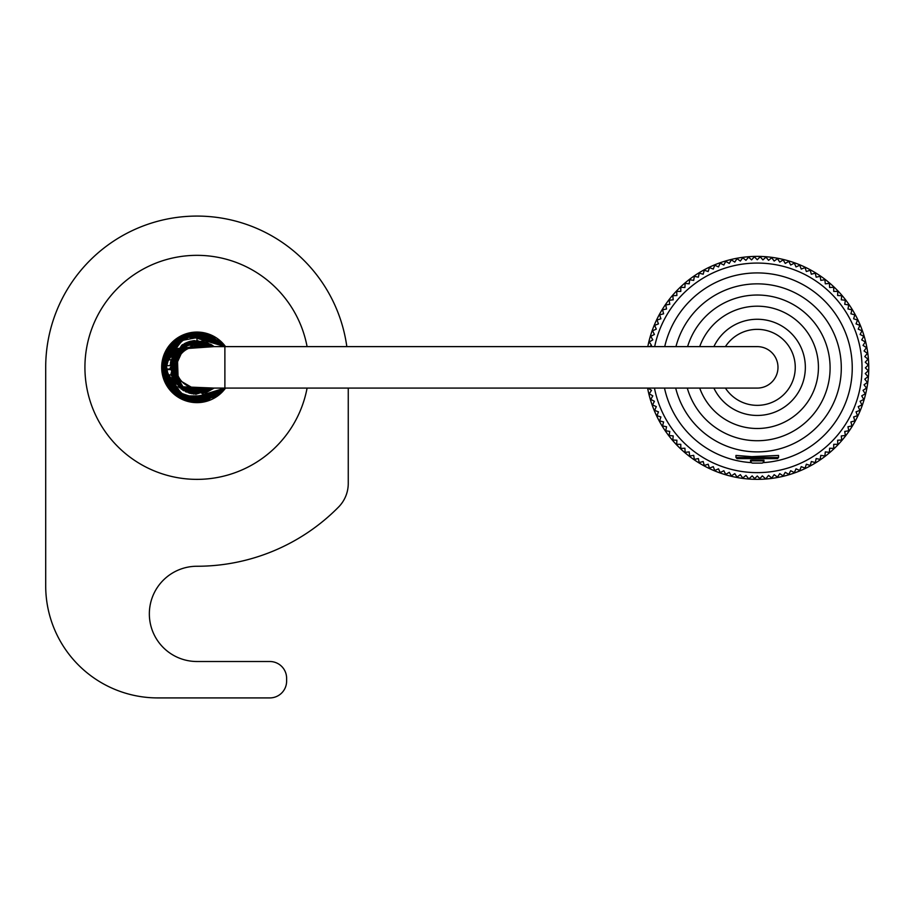 <?xml version="1.0" encoding="UTF-8"?>
<svg xmlns="http://www.w3.org/2000/svg" width="914" height="914" viewBox="0 0 914 914"><rect width="100%" height="100%" fill="white"/><g stroke="black" fill="none" stroke-linecap="round" stroke-linejoin="round"><path stroke-width="1.37" d="M176.368 369.599L161.755 369.599M176.311 369.039L161.721 369.039M161.721 365.669L176.311 365.669M757.26 346.623A20.725 20.725 0 0 1 777.985 367.359A20.725 20.725 0 0 1 757.26 388.084L196.978 388.084A20.725 20.725 0 0 1 176.242 367.359A20.725 20.725 0 0 1 196.978 346.623L757.26 346.623M196.978 340.465L214.093 346.623L186.17 342.727L171.341 375.517L202.462 393.683L214.093 388.084L189.998 393.328L171.935 377.174L174.654 352.347L196.978 340.465L196.978 332.616L224.844 346.623L211.317 335.724L179.384 337.403L162.384 364.115L174.094 393.5L205.182 401.109L224.833 388.084L187.736 400.846L162.326 369.873L185.165 334.684L224.855 346.623L193.928 332.753L165.617 352.393L163.777 377.585L179.373 397.304L203.753 401.429L224.855 388.084L192.043 401.749L166.439 383.926L165.343 352.998L189.244 333.484L219.531 340.933L224.867 346.623L194.831 332.685L166.497 350.702L163.423 376.339L178.904 397.007L203.651 401.452L224.844 388.084L204.153 401.337L170.027 389.284L164.714 354.472L191.837 333.004L224.844 346.623L209.969 335.141L173.066 342.144L163.697 377.322L190.146 401.417L224.844 388.084L197.755 402.08L169.924 389.158L162.521 362.938L176.094 339.597L201.766 332.947L224.855 346.623L195.63 332.639L166.725 350.268L166.234 383.549L193.802 401.943L224.855 388.084L205.444 401.018L182.172 398.778L163.069 374.809L170.084 345.366L197.47 332.616L224.878 346.623L224.89 388.084L220.525 392.894L183.074 399.19L162.258 368.696L180.892 336.569L218.617 340.179L224.855 346.623L186.422 334.261L162.235 367.679L186.319 400.446L224.821 388.084L206.553 400.755L171.466 390.941L164.143 355.98L191.026 333.142L224.844 346.623L198.681 332.662L171.444 343.801L162.692 373.003L180.778 398.093L204.736 401.2L224.855 388.084L216.767 395.899L177.27 395.968L162.852 360.847L188.364 333.713L224.867 346.623L198.578 332.65L170.975 344.315L162.372 370.387L175.237 394.448L201.126 401.84L224.855 388.084L198.715 402.057L172.712 392.209L162.246 366.765L173.637 341.63L199.949 332.742L224.844 346.623L187.678 333.884L162.304 365.132L185.656 400.195L224.867 388.084L207.01 400.606L172.255 391.775L163.617 357.637L189.141 333.507L223.279 344.658L224.855 346.623L191.06 333.119L163.572 357.842L165.343 381.709L182.103 398.744L205.387 401.063L224.844 388.084L199.835 401.977L171.524 390.986L162.612 362.275L179.487 337.357L209.752 335.05L224.844 346.623L205.89 333.781L183.063 335.518L166.051 351.547L163.046 374.82L190.066 401.395L224.855 388.084L221.074 392.38L181.498 398.447L162.315 364.583L186.742 334.158L224.855 346.623L196.841 332.627L168.804 347.023L162.703 373.083L176.928 395.716L202.394 401.669L224.855 388.084L197.355 402.091L169.57 388.701L162.601 362.275L176.619 339.22L202.2 333.004L224.844 346.623L192.694 332.879L164.714 354.461L164.349 379.276L180.561 397.967L204.553 401.269L224.844 388.084L215.201 396.939L192.26 401.76L171.478 390.975L162.315 369.473L168.862 346.954L196.887 332.639L224.855 346.623L189.746 333.382L165.08 353.581L167.056 385.011L193.551 401.932L223.21 390.129L224.89 388.084M647.615 388.084A111.497 111.497 0 0 0 868.746 369.416A111.497 111.497 0 0 0 647.809 346.623M649.58 346.623L651.488 345.389L649.248 341.939L652.813 339.882L650.757 336.318L654.413 334.455L652.55 330.788L656.309 329.12L654.63 325.361L658.468 323.887L656.995 320.049L660.913 318.78L659.634 314.862L663.61 313.799L662.547 309.835L666.569 308.978L665.712 304.956L669.779 304.305L669.128 300.249L673.218 299.815L672.795 295.725L676.897 295.508L676.68 291.406L680.793 291.406L680.793 287.293L684.906 287.51L685.112 283.397L689.202 283.831L689.636 279.741L693.703 280.381L694.343 276.325L698.365 277.182L699.221 273.16L703.186 274.223L704.26 270.247L708.167 271.515L709.435 267.608L713.274 269.082L714.748 265.243L718.507 266.922L720.175 263.163L723.842 265.026L725.705 261.358L729.269 263.415L731.326 259.862L734.776 262.101L737.015 258.651L740.34 261.061L742.762 257.737L745.95 260.33L748.543 257.131L751.594 259.884L754.347 256.823L757.26 259.736L760.162 256.823L762.916 259.884L765.978 257.131L768.56 260.33L771.759 257.737L774.169 261.061L777.506 258.651L779.745 262.101L783.184 259.862L785.24 263.415L788.805 261.358L790.679 265.026L794.335 263.163L796.014 266.922L799.761 265.243L801.235 269.082L805.074 267.608L806.354 271.515L810.261 270.247L811.324 274.223L815.299 273.16L816.156 277.182L820.178 276.325L820.818 280.381L824.874 279.741L825.308 283.831L829.398 283.397L829.615 287.51L833.717 287.293L833.717 291.406L837.83 291.406L837.612 295.508L841.725 295.725L841.291 299.815L845.381 300.249L844.742 304.305L848.798 304.956L847.952 308.978L851.974 309.835L850.9 313.799L854.876 314.862L853.607 318.78L857.515 320.049L856.041 323.887L859.88 325.361L858.212 329.12L861.971 330.788L860.097 334.455L863.764 336.318L861.708 339.882L865.272 341.939L863.033 345.389L866.483 347.628L864.061 350.953L867.386 353.375L864.804 356.563L867.992 359.156L865.25 362.207L868.3 364.96L865.387 367.874L868.3 370.776L865.25 373.529L867.992 376.579L864.804 379.173L867.386 382.372L864.061 384.783L866.483 388.107L863.033 390.347L865.272 393.797L861.708 395.853L863.764 399.418L860.097 401.28L861.971 404.948L858.212 406.616L859.88 410.375L856.041 411.848L857.515 415.687L853.607 416.955L854.876 420.874L850.9 421.937L851.974 425.913L847.952 426.758L848.798 430.78L844.742 431.431L845.381 435.487L841.291 435.921L841.725 440.011L837.612 440.228L837.83 444.33L833.717 444.33L833.717 448.443L829.615 448.226L829.398 452.339L825.308 451.904L824.874 455.995L820.818 455.355L820.178 459.411L816.156 458.554L815.299 462.575L811.324 461.513L810.261 465.489L806.354 464.221L805.074 468.128L801.235 466.654L799.761 470.493L796.014 468.825L794.335 472.572L790.679 470.71L788.805 474.377L785.24 472.321L783.184 475.886L779.745 473.635L777.506 477.085L774.169 474.674L771.759 477.999L768.56 475.406L765.704 478.936L762.356 475.886L759.865 478.616L757.26 476L754.644 478.616L752.165 475.886L748.806 478.936L745.95 475.406L742.762 477.999L740.34 474.674L737.015 477.085L734.776 473.635L731.326 475.886L729.269 472.321L725.705 474.377L723.842 470.71L720.175 472.572L718.507 468.825L714.748 470.493L713.274 466.654L709.435 468.128L708.167 464.221L704.26 465.489L703.186 461.513L699.221 462.575L698.365 458.554L694.343 459.411L693.703 455.355L689.636 455.995L689.202 451.904L685.112 452.339L684.906 448.226L680.793 448.443L680.793 444.33L676.68 444.33L676.897 440.228L672.795 440.011L673.218 435.921L669.128 435.487L669.779 431.431L665.712 430.78L666.569 426.758L662.547 425.913L663.61 421.937L659.634 420.874L660.913 416.955L656.995 415.687L658.468 411.848L654.63 410.375L656.309 406.616L652.55 404.948L654.413 401.28L650.757 399.418L652.813 395.853L649.248 393.797L651.488 390.347L648.037 388.107M654.458 388.084A104.767 104.767 0 0 0 770.788 471.761A104.767 104.767 0 0 0 861.811 361.087A104.767 104.767 0 0 0 654.664 346.623M751.537 460.085L763.978 460.21L763.133 462.633A94.942 94.942 0 0 0 769.542 273.72A94.942 94.942 0 0 0 664.718 346.623M664.489 388.084A94.942 94.942 0 0 0 751.388 462.633L750.531 460.873L763.978 460.873A2.239 2.239 0 0 1 761.739 463.112L752.77 463.112A2.239 2.239 0 0 1 750.531 460.873L750.531 460.21M675.686 388.084A84.042 84.042 0 0 0 841.257 370.467A84.042 84.042 0 0 0 675.949 346.623M687.282 388.084A72.834 72.834 0 0 0 829.775 361.053A72.834 72.834 0 0 0 687.591 346.623M699.701 388.084A61.181 61.181 0 0 0 818.03 360.322A61.181 61.181 0 0 0 699.701 346.623M748.977 458.634L765.544 458.634M778.545 457.514L777.426 458.634L737.084 458.634L735.964 457.514L778.545 457.514L778.545 455.423L751.754 456.669L735.976 455.423M739.323 458.634L759.5 458.634M775.186 458.634L762.39 458.634M225.541 388.084A35.303 35.303 0 0 1 161.675 367.359A35.303 35.303 0 0 1 225.541 346.623M307.093 346.623A112.056 112.056 0 0 0 84.922 367.359A112.056 112.056 0 0 0 307.093 388.084M346.829 346.623A151.278 151.278 0 0 0 186.582 216.435A151.278 151.278 0 0 0 45.7 367.359L45.7 585.863A112.056 112.056 0 0 0 157.756 697.919L269.813 697.919A16.806 16.806 0 0 0 286.619 681.113L286.619 678.314A16.806 16.806 0 0 0 269.813 661.508L196.978 661.508A47.619 47.619 0 0 1 149.348 613.877A47.619 47.619 0 0 1 196.978 566.257A198.898 198.898 0 0 0 338.568 507.042A33.612 33.612 0 0 0 348.257 483.437L348.257 388.084M162.498 359.796L177.67 359.796M177.67 374.923L162.498 374.923M725.408 388.084A38.011 38.011 0 0 0 790.667 385.468A38.011 38.011 0 0 0 757.26 329.348A38.011 38.011 0 0 0 725.408 346.623M713.88 346.623A48.076 48.076 0 0 1 804.811 360.242A48.076 48.076 0 0 1 713.88 388.084M214.139 388.084L178.196 386.611L177.145 349.194L214.105 346.623L187.61 342.156L170.621 362.024L178.824 387.205L205.136 392.974L214.105 388.084L193.574 394.037L175.351 383.309L170.45 362.869L181.817 345.172L202.52 341.036L214.105 346.623L193.654 340.694L175.1 351.707L179.235 387.559L214.116 388.084L191.791 393.74L173.432 380.35L172.083 357.18L189.644 341.482L214.105 346.623L187.37 342.247L170.53 362.424L179.293 387.627L206.073 392.654L214.15 388.084L183.691 390.735L170.667 361.75L188.535 341.813L214.105 346.623L177.133 349.205L178.401 386.805L214.105 388.084L188.33 392.814L170.952 374.134L177.225 349.102L202.211 340.979L214.105 346.623L193.003 340.762L174.403 352.735L179.578 387.856L214.116 388.084L185.805 391.82L171.147 374.854L174.334 352.85L192.637 340.819L214.116 346.623L182.766 344.521L170.552 362.355L175.294 383.263L193.494 394.025L214.116 388.084L185.805 391.82L170.233 364.458L191.369 341.059L214.116 346.623L182.4 344.749L171.318 375.414L189.564 393.214L214.105 388.084L195.47 394.208L174.231 381.721L171.946 357.523L189.929 341.402L214.105 346.623L189.118 341.63L171.067 360.15L182.572 390.072L214.139 388.084L179.11 387.456L172.917 355.317L202.337 341.002L214.105 346.623L206.393 342.167L184.32 343.641L170.815 361.019L174.86 382.623L193.779 394.06L214.093 388.084L190.306 393.408L172.438 378.339L172.997 355.18L191.346 341.059L214.162 346.623L210.654 344.201L187.004 342.407L171.135 359.819L175.145 383.023L196.064 394.231L214.105 388.084L186.376 392.072L170.118 368.639L185.245 343.15L214.127 346.623L185.279 343.15L170.095 368.239L186.193 391.992L214.116 388.084L179.155 387.525L174.38 352.781L192.968 340.762L214.105 346.623L212.105 345.115L177.784 348.497L174.974 382.829L193.574 394.025L214.093 388.084L193.814 394.06L173.603 380.635L172.255 356.78L190.455 341.265L214.173 346.623L185.199 343.173L170.095 368.148L186.068 391.935L214.105 388.084L178.356 386.759L176.025 350.485L194.351 340.579L214.07 346.623M214.07 388.084L181.132 389.101L172.083 357.18L190.569 341.23L214.116 346.623M224.855 388.084L193.54 401.92L165.88 382.863L167.296 349.308L196.978 332.616M735.964 457.514L735.964 455.423"/></g></svg>
